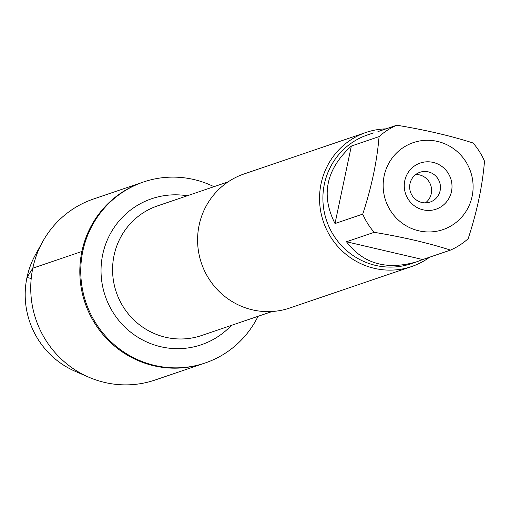 <?xml version="1.0" encoding="UTF-8"?>
<svg xmlns="http://www.w3.org/2000/svg" width="510" height="510" viewBox="0 0 510 510"><rect width="100%" height="100%" fill="white"/><g stroke="black" fill="none" stroke-linecap="round" stroke-linejoin="round"><path stroke-width="0.76" d="M258.054 316.308A95.599 93.336 -108.8 0 1 205.122 362.992A95.599 93.336 -108.8 0 1 112.398 343.058A95.599 93.336 -108.8 0 1 82.824 251.162A95.599 93.336 -108.8 0 1 143.52 181.981A95.599 93.336 -108.8 0 1 213.945 186.692M81.893 251.475A95.599 93.336 71.2 0 0 111.467 343.377A95.599 93.336 71.2 0 0 204.191 363.311A95.599 93.336 -108.8 0 1 85.03 302.87A95.599 93.336 -108.8 0 1 142.59 182.299A95.599 93.336 71.2 0 0 81.893 251.475L32.812 268.177L26.979 277.504L31.218 278.492M366.04 132.441L244.092 173.942A70.82 69.137 71.2 0 0 199.123 225.184A70.82 69.137 71.2 0 0 221.034 293.256A70.82 69.137 71.2 0 0 289.718 308.027L411.672 266.526A70.82 69.137 -108.8 0 1 342.988 251.755A70.82 69.137 -108.8 0 1 321.077 183.683A70.82 69.137 -108.8 0 1 366.04 132.441A70.82 69.137 -108.8 0 1 386.025 128.864M429.694 257.167A70.82 69.137 -108.8 0 1 411.672 266.526M425.461 202.859A15.74 15.364 71.2 0 0 431.262 193.685A15.74 15.364 71.2 0 0 415.803 174.477M409.995 183.651A15.74 15.364 71.2 0 0 414.866 198.779A15.74 15.364 71.2 0 0 430.128 202.062A15.74 15.364 71.2 0 0 439.607 182.21A15.74 15.364 71.2 0 0 419.991 172.265A15.74 15.364 71.2 0 0 409.995 183.651M404.787 180.674A24.391 23.817 -108.8 0 1 444.133 168.3A24.391 23.817 -108.8 0 1 435.476 209.38A24.391 23.817 -108.8 0 1 404.787 180.674M472.113 196.369A45.951 44.861 71.2 0 0 423.542 140.454A45.951 44.861 71.2 0 0 386.982 204A45.951 44.861 71.2 0 0 432.722 231.782A45.951 44.861 71.2 0 0 472.113 196.369M377.923 131.618L396.761 125.211A67.983 66.376 71.2 0 0 379.064 136.616C377.037 161.287 371.592 187.119 362.737 214.111A67.983 66.376 71.2 0 0 374.193 232.318C403.027 237.086 428.457 243.009 450.47 250.098A67.983 66.376 71.2 0 0 468.167 238.686C477.028 211.695 482.466 185.863 484.5 161.192A67.983 66.376 71.2 0 0 473.044 142.991C451.031 135.902 425.601 129.974 396.761 125.211M351.333 146.058C326.081 169.275 320.637 195.107 335.006 223.552L351.333 146.058L379.064 136.616M335.006 223.552L362.737 214.111M346.462 241.753C363.311 263.887 386.88 270.517 417.174 261.662L422.739 259.533L346.462 241.753L374.193 232.318M422.739 259.533L450.47 250.098M417.174 261.662L411.34 263.644A67.983 66.376 -108.8 0 1 345.404 249.466A67.983 66.376 -108.8 0 1 324.366 184.116A67.983 66.376 -108.8 0 1 367.538 134.927L373.371 132.938M205.122 362.992L155.11 380.014A95.599 93.336 -108.8 0 1 88.759 377.183A95.599 93.336 -108.8 0 1 42.655 241.714A95.599 93.336 -108.8 0 1 93.515 199.002L143.52 181.981M88.759 377.183L75.091 371.261A82.225 80.28 -108.8 0 1 35.445 254.745L42.655 241.714M228.091 181.879L157.526 205.893A68.455 66.835 71.2 0 0 114.061 255.427A68.455 66.835 71.2 0 0 135.239 321.23A68.455 66.835 71.2 0 0 201.635 335.503L272.2 311.495M231.368 325.386A77.112 75.282 -108.8 0 1 141.391 339.303A77.112 75.282 -108.8 0 1 102.708 254.541A77.112 75.282 -108.8 0 1 187.266 195.77"/></g></svg>
